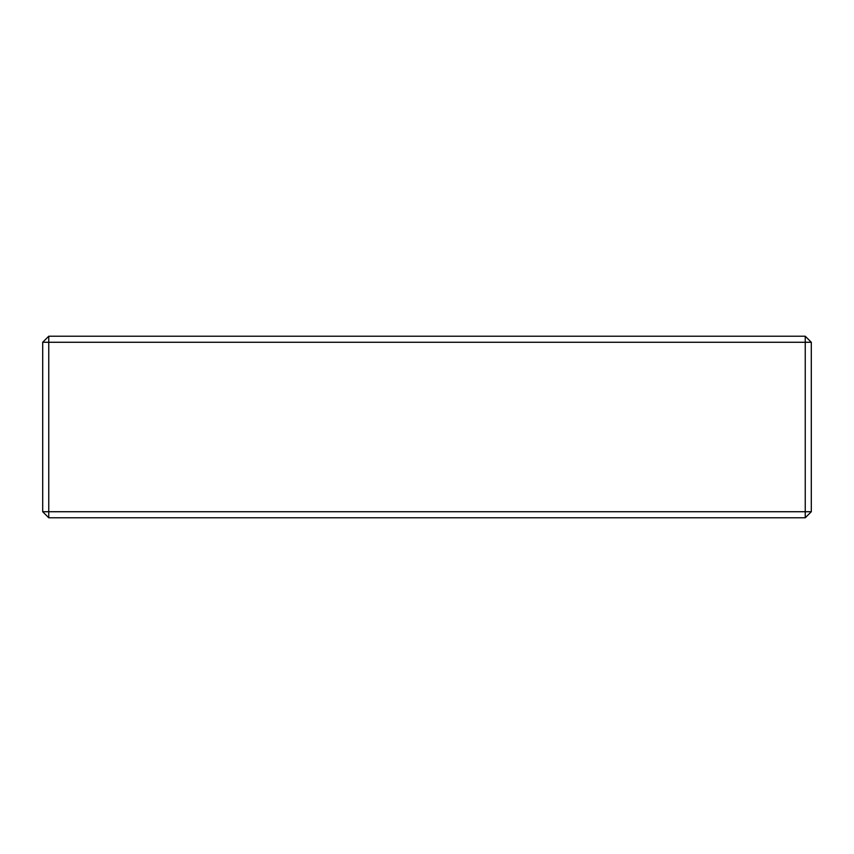 <?xml version="1.0" encoding="UTF-8"?>
<svg xmlns="http://www.w3.org/2000/svg" width="854" height="854" viewBox="0 0 854 854"><rect width="100%" height="100%" fill="white"/><g stroke="black" fill="none" stroke-linecap="round" stroke-linejoin="round"><path stroke-width="1.28" d="M48.753 336.22L805.247 336.22L811.3 342.273L811.3 511.727L805.247 511.727L805.247 342.273L48.753 342.273L48.753 511.727L805.247 511.727L805.247 517.78L48.753 517.78L48.753 511.727L42.7 511.727L42.7 342.273L48.753 342.273L48.753 336.22L42.7 342.273M805.247 336.22L805.247 342.273L811.3 342.273M811.3 511.727L805.247 517.78M48.753 517.78L42.7 511.727"/></g></svg>
